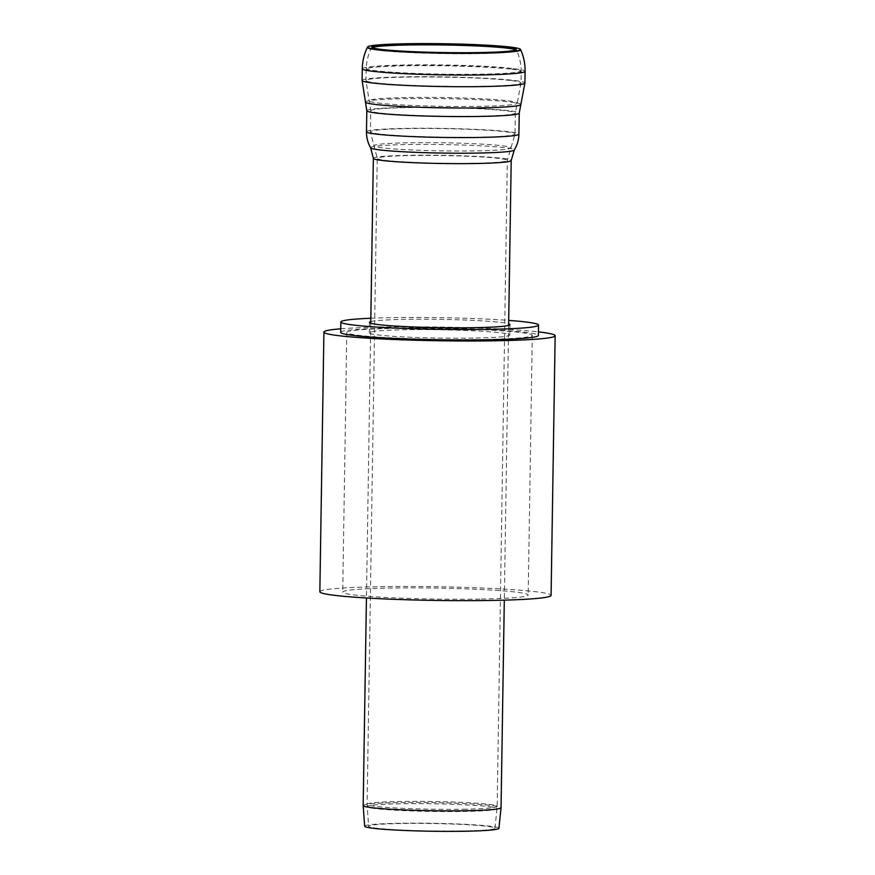 <?xml version="1.0" encoding="UTF-8"?>
<svg xmlns="http://www.w3.org/2000/svg" width="875" height="875" viewBox="0 0 875 875"><rect width="100%" height="100%" fill="white"/><g stroke="black" fill="none" stroke-linecap="round" stroke-linejoin="round"><path stroke-width="0.66" stroke-dasharray="4.38 3.28" d="M319.845 591.741A115.631 6.858 -179.1 0 1 435.564 586.709A115.631 6.858 -179.1 0 1 551.086 595.383M340.758 328.792A115.631 6.858 -179.1 0 1 538.442 331.898M479.916 599.091A92.739 5.502 -179.1 0 1 342.727 592.102A92.739 5.502 -179.1 0 1 435.542 588.066A92.739 5.502 -179.1 0 1 528.194 595.022A92.739 5.502 -179.1 0 1 479.916 599.091M483.995 339.434A92.739 5.502 -179.1 0 1 346.806 332.445A92.739 5.502 -179.1 0 1 439.622 328.409A92.739 5.502 -179.1 0 1 532.273 335.366A92.739 5.502 -179.1 0 1 483.995 339.434M462.088 831.02A63.219 3.752 -179.1 0 1 368.583 826.273A63.219 3.752 -179.1 0 1 431.845 823.506A63.219 3.752 -179.1 0 1 494.998 828.264A63.219 3.752 -179.1 0 1 462.088 831.02M364.667 826.219A67.134 3.981 -179.1 0 1 431.856 823.266A67.134 3.981 -179.1 0 1 498.914 828.33M363.18 805.569A68.939 4.091 -179.1 0 1 432.173 802.561A68.939 4.091 -179.1 0 1 501.047 807.734M340.692 332.358A98.853 5.863 -179.1 0 1 439.633 328.048A98.853 5.863 -179.1 0 1 538.388 335.464M370.836 318.237A98.853 5.863 -179.1 0 1 508.703 320.403M473.211 338.089A70.241 4.167 -179.1 0 1 369.305 332.806A70.241 4.167 -179.1 0 1 439.6 329.744A70.241 4.167 -179.1 0 1 509.775 335.016A70.241 4.167 -179.1 0 1 473.211 338.089M370.781 321.639A70.241 4.167 -179.1 0 1 439.764 319.353A70.241 4.167 -179.1 0 1 508.648 323.805M511.7 69.256A77.525 4.594 -179.1 0 1 521.194 71.608A77.525 4.594 -179.1 0 1 480.834 75.009A77.525 4.594 -179.1 0 1 366.166 69.18A77.525 4.594 -179.1 0 1 424.539 65.636A77.525 4.594 -179.1 0 1 511.7 69.256M511.711 68.425A77.514 4.594 0.9 0 0 424.627 64.816A77.514 4.594 0.9 0 0 366.188 68.337A77.514 4.594 0.9 0 0 443.625 74.167A77.514 4.594 0.9 0 0 521.194 70.777A77.514 4.594 0.9 0 0 511.711 68.425M511.525 80.588A77.525 4.594 -179.1 0 1 521.019 82.939A77.525 4.594 -179.1 0 1 480.659 86.341A77.525 4.594 -179.1 0 1 365.991 80.5A77.525 4.594 -179.1 0 1 424.364 76.967A77.525 4.594 -179.1 0 1 511.525 80.588M515.911 49.798A72.669 4.309 -179.1 0 1 516.644 50.312A72.669 4.309 -179.1 0 1 478.844 53.616A72.669 4.309 -179.1 0 1 406.055 52.369A72.669 4.309 -179.1 0 1 371.383 48.038A72.669 4.309 -179.1 0 1 372.127 47.545M489.081 806.652A64.936 3.85 -179.1 0 1 497.022 808.653A64.936 3.85 -179.1 0 1 463.225 811.475A64.936 3.85 -179.1 0 1 367.172 806.608A64.936 3.85 -179.1 0 1 415.898 803.622A64.936 3.85 -179.1 0 1 489.081 806.652M463.312 809.222A65.034 3.861 0.9 0 0 497.164 806.367A65.034 3.861 0.9 0 0 489.202 804.388A65.034 3.861 0.9 0 0 416.073 801.358A65.034 3.861 0.9 0 0 367.106 804.322A65.034 3.861 0.9 0 0 463.312 809.222M473.452 163.286A65.034 3.861 -179.1 0 1 377.256 158.386A65.034 3.861 -179.1 0 1 426.223 155.422A65.034 3.861 -179.1 0 1 499.352 158.452A65.034 3.861 -179.1 0 1 507.314 160.431A65.034 3.861 -179.1 0 1 473.452 163.286M502.578 145.819A68.502 4.058 -179.1 0 1 510.923 148.039A68.502 4.058 -179.1 0 1 442.411 150.883A68.502 4.058 -179.1 0 1 374.03 145.895A68.502 4.058 -179.1 0 1 424.397 142.625A68.502 4.058 -179.1 0 1 502.578 145.819M506.155 131.852A72.319 4.287 -179.1 0 1 515.003 134.05A72.319 4.287 -179.1 0 1 477.367 137.222A72.319 4.287 -179.1 0 1 370.387 131.775A72.319 4.287 -179.1 0 1 424.845 128.472A72.319 4.287 -179.1 0 1 506.155 131.852M477.695 116.211A72.319 4.287 -179.1 0 1 370.716 110.764L370.716 110.764A72.319 4.287 -179.1 0 1 425.173 107.461A72.319 4.287 -179.1 0 1 506.483 110.841A72.319 4.287 -179.1 0 1 515.342 113.039L515.342 113.039A72.319 4.287 -179.1 0 1 477.695 116.211M508.145 100.866A74.025 4.386 -179.1 0 1 517.191 103.206A74.025 4.386 -179.1 0 1 443.111 106.345A74.025 4.386 -179.1 0 1 369.173 100.887A74.025 4.386 -179.1 0 1 424.145 97.409A74.025 4.386 -179.1 0 1 508.145 100.866M367.391 47.327A76.672 4.55 -179.1 0 1 426.125 43.947A76.672 4.55 -179.1 0 1 511.295 47.523A76.672 4.55 -179.1 0 1 520.658 49.733M362.272 68.775A81.43 4.834 -179.1 0 1 423.587 65.056A81.43 4.834 -179.1 0 1 515.134 68.852A81.43 4.834 -179.1 0 1 525.098 71.334M362.086 80.445A81.43 4.834 -179.1 0 1 423.402 76.727A81.43 4.834 -179.1 0 1 514.948 80.533A81.43 4.834 -179.1 0 1 524.913 83.005M365.477 102.123A77.711 4.605 -179.1 0 1 423.172 98.481A77.711 4.605 -179.1 0 1 511.35 102.112A77.711 4.605 -179.1 0 1 520.844 104.562M366.811 110.709A76.223 4.517 -179.1 0 1 424.211 107.231A76.223 4.517 -179.1 0 1 509.906 110.786A76.223 4.517 -179.1 0 1 519.236 113.094M366.483 131.72A76.223 4.517 -179.1 0 1 423.872 128.242A76.223 4.517 -179.1 0 1 509.578 131.797A76.223 4.517 -179.1 0 1 518.908 134.105M370.65 147.831A71.848 4.266 -179.1 0 1 423.478 144.408A71.848 4.266 -179.1 0 1 505.498 147.755A71.848 4.266 -179.1 0 1 514.248 150.095M373.352 158.331A68.939 4.091 -179.1 0 1 425.261 155.181A68.939 4.091 -179.1 0 1 502.775 158.397A68.939 4.091 -179.1 0 1 511.208 160.497M346.806 332.445L342.727 592.102M532.273 335.366L528.194 595.022M494.998 828.264L497.164 806.367L507.314 160.431L515.003 134.05L515.342 113.039L521.019 82.939L521.194 70.777C521.062 63.645 519.542 56.831 516.644 50.312L516.184 49.306M371.864 47.031L371.383 48.038C368.277 54.447 366.548 61.217 366.188 68.337L365.991 80.5L370.716 110.764L370.387 131.775L377.256 158.386L367.106 804.322L368.583 826.273M370.759 323.236L366.439 597.986M508.616 325.402L504.306 600.152M369.469 322.416L369.305 332.806M509.928 324.625L509.775 335.016"/><path stroke-width="1.31" d="M538.442 331.898A115.631 6.858 -179.1 0 1 555.155 335.727L551.086 595.383A115.631 6.858 -179.1 0 1 490.886 600.447A115.631 6.858 -179.1 0 1 319.845 591.741L323.914 332.095A115.631 6.858 -179.1 0 1 340.758 328.792M555.155 335.727A115.631 6.858 -179.1 0 1 494.966 340.791A115.631 6.858 -179.1 0 1 323.914 332.095M478.636 52.587A72.198 4.277 -179.1 0 1 406.317 51.352A72.198 4.277 -179.1 0 1 371.864 47.031A72.198 4.277 -179.1 0 1 444.095 44.002A72.198 4.277 -179.1 0 1 516.184 49.306A72.198 4.277 -179.1 0 1 478.636 52.587M480.692 52.839A76.497 4.539 -179.1 0 1 404.064 51.527A76.497 4.539 -179.1 0 1 367.566 46.955A76.497 4.539 -179.1 0 1 444.095 43.75A76.497 4.539 -179.1 0 1 520.494 49.361A76.497 4.539 -179.1 0 1 480.692 52.839M504.306 600.152L501.047 807.734A68.939 4.091 -179.1 0 1 501.047 807.756L498.914 828.33A67.134 3.981 -179.1 0 1 463.969 831.25A67.134 3.981 -179.1 0 1 364.667 826.219L363.18 805.591A68.939 4.091 -179.1 0 1 363.18 805.569L366.439 597.986M501.047 807.756A68.939 4.091 -179.1 0 1 465.161 810.753A68.939 4.091 -179.1 0 1 363.18 805.591M508.703 320.403A98.853 5.863 -179.1 0 1 538.541 325.073L538.388 335.464A98.853 5.863 -179.1 0 1 486.927 339.795A98.853 5.863 -179.1 0 1 340.692 332.358L340.856 321.967A98.853 5.863 -179.1 0 1 370.836 318.237M538.541 325.073A98.853 5.863 -179.1 0 1 487.091 329.405A98.853 5.863 -179.1 0 1 340.856 321.967M508.648 323.805A70.241 4.167 -179.1 0 1 509.928 324.625A70.241 4.167 -179.1 0 1 473.375 327.709A70.241 4.167 -179.1 0 1 369.469 322.416A70.241 4.167 -179.1 0 1 370.781 321.639M372.127 47.545A72.669 4.309 -179.1 0 1 431.211 44.855A72.669 4.309 -179.1 0 1 507.773 48.223A72.669 4.309 -179.1 0 1 515.911 49.798M520.494 49.361L520.658 49.733A76.672 4.55 -179.1 0 1 480.769 53.222A76.672 4.55 -179.1 0 1 403.966 51.909A76.672 4.55 -179.1 0 1 367.391 47.327C364.109 54.097 362.403 61.25 362.272 68.775L362.086 80.445L365.477 102.123A77.711 4.605 -179.1 0 0 443.1 107.855A77.711 4.605 -179.1 0 0 520.844 104.562L524.913 83.005A81.43 4.834 -179.1 0 1 482.53 86.57A81.43 4.834 -179.1 0 1 362.086 80.445M520.658 49.733C523.72 56.602 525.197 63.809 525.098 71.334A81.43 4.834 -179.1 0 1 482.716 74.9A81.43 4.834 -179.1 0 1 362.272 68.775M520.844 104.562L519.236 113.094A76.223 4.517 -179.1 0 1 479.566 116.441A76.223 4.517 -179.1 0 1 366.811 110.709L365.477 102.123M519.236 113.094L518.908 134.105A76.223 4.517 -179.1 0 1 479.238 137.452A76.223 4.517 -179.1 0 1 366.483 131.72L366.811 110.709M370.65 147.831L373.352 158.331A68.939 4.091 -179.1 0 0 475.322 163.516A68.939 4.091 -179.1 0 0 511.208 160.497L514.248 150.095A71.848 4.266 -179.1 0 1 442.378 153.07A71.848 4.266 -179.1 0 1 370.65 147.831C367.806 142.844 366.428 137.473 366.483 131.72M525.098 71.334L524.913 83.005M514.248 150.095C517.234 145.195 518.788 139.858 518.908 134.105M373.352 158.331L370.759 323.236M511.208 160.497L508.616 325.402"/></g></svg>
